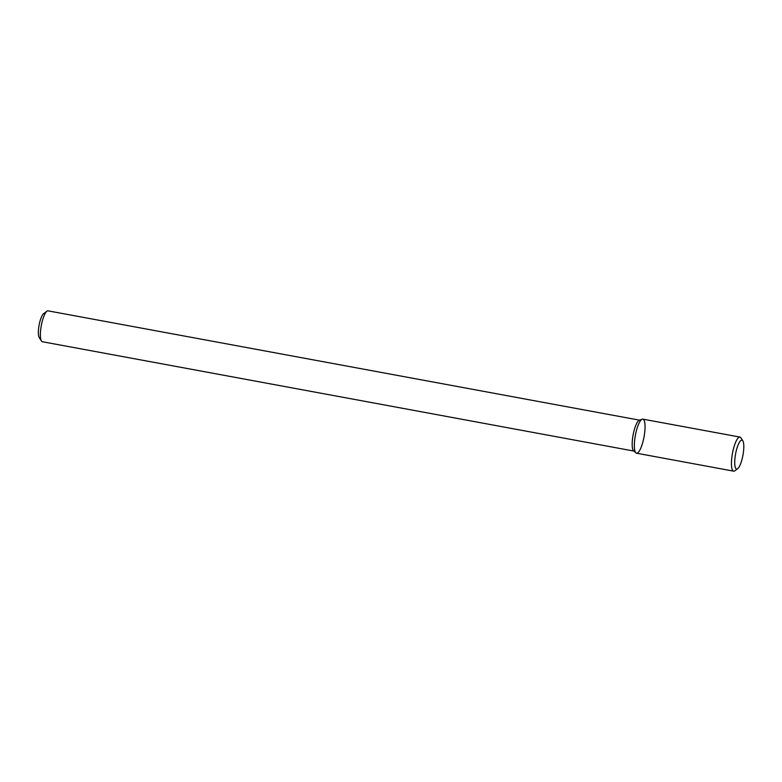 <?xml version="1.0" encoding="UTF-8"?>
<svg xmlns="http://www.w3.org/2000/svg" width="782" height="782" viewBox="0 0 782 782"><rect width="100%" height="100%" fill="white"/><g stroke="black" fill="none" stroke-linecap="round" stroke-linejoin="round"><path stroke-width="1.17" d="M643.967 437.236A17.331 4.399 100.5 0 0 642.149 419.201A17.331 4.399 100.5 0 0 635.375 435.369A17.331 4.399 100.5 0 0 635.932 452.886A17.331 4.399 100.5 0 0 643.967 437.236M742.812 440.794L740.955 437.881A17.331 4.399 100.5 0 0 739.928 437.07L642.843 419.132A17.331 4.399 100.5 0 0 642.149 419.201A17.331 4.399 100.5 0 0 635.375 435.369A17.331 4.399 100.5 0 0 635.932 452.886L633.606 450.823A15.699 3.988 100.5 0 1 633.107 434.948A15.699 3.988 100.5 0 1 639.246 420.296A15.699 3.988 100.5 0 0 633.107 434.948A15.699 3.988 100.5 0 0 633.606 450.823L635.932 452.886A17.331 4.399 100.5 0 0 636.548 453.208L733.633 471.145A17.331 4.399 100.5 0 0 734.875 470.764L737.651 468.711A14.711 3.734 100.5 0 0 742.9 455.476A14.711 3.734 100.5 0 0 742.812 440.794A14.711 3.734 100.5 0 0 735.598 453.892A14.711 3.734 100.5 0 0 737.651 468.711M48.073 310.855A15.699 3.988 100.5 0 0 46.949 311.197A15.699 3.988 100.5 0 0 41.299 325.566A15.699 3.988 100.5 0 0 41.436 341.001A15.699 3.988 100.5 0 0 42.365 341.734L633.87 451.058L42.365 341.734A15.699 3.988 100.5 0 1 41.436 341.001A15.699 3.988 100.5 0 1 41.299 325.566A15.699 3.988 100.5 0 1 46.949 311.197A15.699 3.988 100.5 0 1 48.073 310.855L639.578 420.178L48.073 310.855M43.616 313.67A12.561 3.187 100.5 0 0 39.1 325.165A12.561 3.187 100.5 0 0 39.208 337.511L41.436 341.001L39.208 337.511A12.561 3.187 100.5 0 1 39.1 325.165A12.561 3.187 100.5 0 1 43.616 313.67L46.949 311.197L43.616 313.67M739.928 437.07A17.331 4.399 100.5 0 0 732.46 453.316A17.331 4.399 100.5 0 0 733.633 471.145M639.246 420.296L642.149 419.201L639.246 420.296"/></g></svg>
